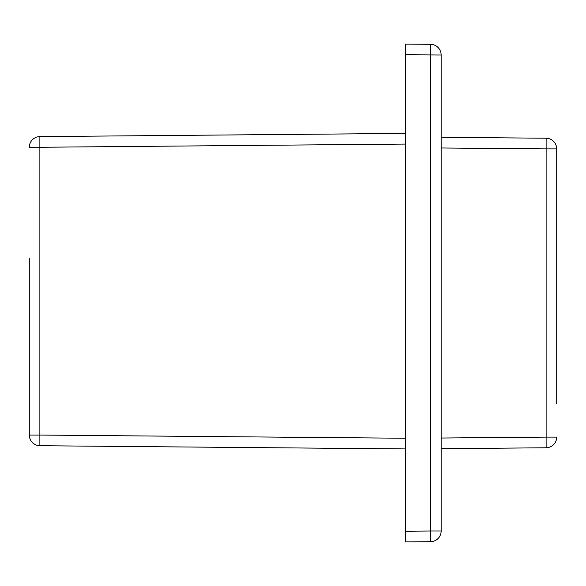<?xml version="1.0" encoding="UTF-8"?>
<svg xmlns="http://www.w3.org/2000/svg" width="586" height="586" viewBox="0 0 586 586"><rect width="100%" height="100%" fill="white"/><g stroke="black" fill="none" stroke-linecap="round" stroke-linejoin="round"><path stroke-width="0.88" d="M405.585 54.769L441.141 54.989L441.141 531.011L430.563 531.011L430.563 541.676L405.585 541.896L405.585 531.231L430.563 531.011L430.563 44.324L405.585 44.104L405.585 531.231M441.141 137.307L546.123 138.223A10.665 10.665 0 0 1 556.7 148.888L556.7 403.527M546.123 447.777L546.123 437.112L556.7 437.112A10.665 10.665 0 0 1 546.123 447.777L441.141 448.693M556.7 237.271L556.7 260.382L556.7 237.271M556.7 260.382L556.7 148.888L546.123 148.888L546.123 138.223M556.7 361.525L556.7 310.162M430.563 541.676A10.665 10.665 0 0 0 441.141 531.011A10.665 10.665 0 0 1 430.563 541.676M441.141 54.989A10.665 10.665 0 0 0 430.563 44.324A10.665 10.665 0 0 1 441.141 54.989M405.585 448.913L39.877 445.719A10.665 10.665 0 0 1 29.3 435.054L29.3 308.353M405.585 144.075L39.877 147.269L39.877 136.604L405.585 133.41M39.877 445.719L39.877 435.054L29.3 435.054L29.3 258.572M39.877 136.604A10.665 10.665 0 0 0 29.3 147.269A10.665 10.665 0 0 1 39.877 136.604M441.141 438.028L546.123 437.112L546.123 148.888L441.141 147.972M29.3 147.269L39.877 147.269L39.877 435.054L405.585 438.247"/></g></svg>
